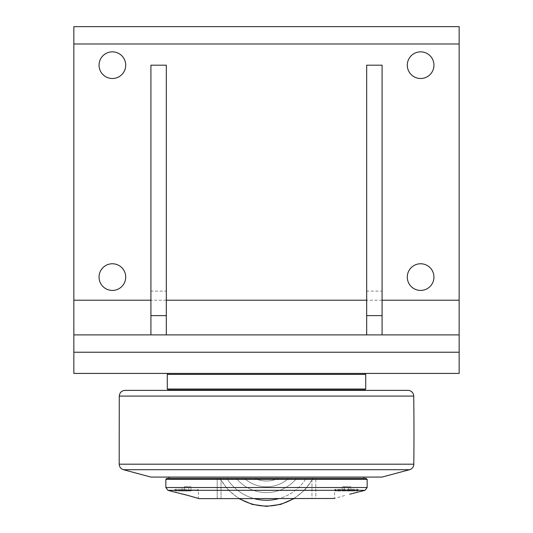 <?xml version="1.0" encoding="UTF-8"?>
<svg xmlns="http://www.w3.org/2000/svg" width="533" height="533" viewBox="0 0 533 533"><rect width="100%" height="100%" fill="white"/><g stroke="black" fill="none" stroke-linecap="round" stroke-linejoin="round"><path stroke-width="0.4" stroke-dasharray="2.67 2" d="M184.325 486.736L191.001 486.736L184.325 486.736L184.325 490.98L182.099 490.98L184.325 490.98L184.325 486.736M182.099 490.98L182.099 486.736M188.775 490.98L184.325 490.98L188.775 490.98L188.775 486.736L188.775 490.98L191.001 490.98L188.775 490.98M191.001 490.98L191.001 486.736M186.55 490.98L175.277 490.98L186.55 490.98M186.55 489.301L175.277 489.301L186.55 489.301M199.076 498.641L217.224 498.641L217.184 478.414L218.796 478.414L221.035 479.32L218.796 478.414L221.035 479.32L218.796 478.414L217.184 478.414L217.184 498.641L315.816 498.641L315.816 478.414L315.776 498.641L333.925 498.641M311.965 479.32L314.204 478.414L311.965 479.32L314.204 478.414L218.796 478.414L314.204 478.414L311.965 479.32L311.965 498.641L221.035 498.641L312.525 498.641L311.965 498.641L311.965 479.32M166.802 478.414L366.198 478.414M266.5 478.414L169.021 478.414L266.5 478.414M314.204 478.414L315.816 478.414L314.204 478.414M367.157 479.38L165.843 479.38M344.664 495.53L334.504 498.488L334.504 489.974L358.396 489.974L334.504 489.974L335.177 489.301L357.723 489.301L335.177 489.301L335.177 490.98L357.723 490.98L335.177 490.98M357.723 490.98L357.723 489.301L358.396 489.974L358.396 492.086L349.675 494.211M183.285 494.204L174.637 492.092M186.55 489.974L198.496 489.974L186.55 489.974M278.206 478.414A27.643 27.643 0 0 1 254.794 478.414L236.339 478.414A39.202 39.202 0 0 0 296.661 478.414L278.206 478.414A27.643 27.643 0 0 1 254.794 478.414L278.206 478.414L254.794 478.414A27.643 27.643 0 0 0 278.206 478.414L288.633 478.414A33.426 33.426 0 0 1 244.367 478.414L254.794 478.414A27.643 27.643 0 0 0 278.206 478.414M288.633 478.414A33.426 33.426 0 0 1 244.367 478.414A33.426 33.426 0 0 0 288.633 478.414L296.661 478.414A39.202 39.202 0 0 1 236.339 478.414L244.367 478.414A33.426 33.426 0 0 0 288.633 478.414M236.339 478.414A39.202 39.202 0 0 0 296.661 478.414A39.202 39.202 0 0 1 236.339 478.414M150.912 477.068L382.088 477.068M125.048 390.376L407.952 390.376M266.5 389.989L364.172 389.989L266.5 389.989M364.752 389.989L168.248 389.989M167.282 389.023L365.718 389.023M365.718 374.386L167.282 374.386M364.752 373.42L168.248 373.42L364.752 373.42M366.677 334.891L382.088 334.891L366.677 334.891L366.677 65.179L382.088 65.179L382.088 291.118L366.677 291.118M382.088 334.891L382.088 291.118M150.912 334.891L166.323 334.891L150.912 334.891L150.912 65.179L166.323 65.179L166.323 291.118L150.912 291.118M166.323 334.891L166.323 291.118M73.847 373.42L459.153 373.42L459.153 26.65L73.847 26.65L73.847 373.42M125.708 277.093A13.325 13.325 0 0 0 112.376 263.768A13.325 13.325 0 0 0 99.051 277.093A13.325 13.325 0 0 0 112.376 290.425A13.325 13.325 0 0 0 125.708 277.093M433.949 65.179A13.325 13.325 0 0 0 420.624 51.854A13.325 13.325 0 0 0 407.292 65.179A13.325 13.325 0 0 0 420.624 78.504A13.325 13.325 0 0 0 433.949 65.179M125.708 65.179A13.325 13.325 0 0 0 112.376 51.854A13.325 13.325 0 0 0 99.051 65.179A13.325 13.325 0 0 0 112.376 78.504A13.325 13.325 0 0 0 125.708 65.179M433.949 277.093A13.325 13.325 0 0 0 420.624 263.768A13.325 13.325 0 0 0 407.292 277.093A13.325 13.325 0 0 0 420.624 290.425A13.325 13.325 0 0 0 433.949 277.093M73.847 334.891L459.153 334.891M341.999 490.98L350.901 490.98L341.999 490.98L341.999 486.736L344.225 486.736L341.999 486.736M344.225 486.736L350.901 486.736L344.225 486.736L344.225 490.98L344.225 486.736M348.675 490.98L348.675 486.736L348.675 490.98M350.901 490.98L350.901 486.736M221.035 498.641L221.035 479.32L221.035 498.641M165.843 487.522L367.157 487.522M365.018 490.313L167.982 490.313M254.301 498.641A46.891 46.891 0 0 1 226.858 478.414A46.891 46.891 0 0 0 306.142 478.414A46.891 46.891 0 0 1 278.699 498.641M293.41 498.641A52.667 52.667 0 0 0 312.831 478.414A52.667 52.667 0 0 1 220.169 478.414A52.667 52.667 0 0 0 239.59 498.641M409.531 469.713L123.469 469.713M119.185 464.19L413.815 464.19M413.728 396.079L119.272 396.079M382.088 300.212L366.677 300.212M166.323 300.212L150.912 300.212M197.823 490.98L197.823 489.301L198.496 489.974L198.496 498.488M175.277 490.98L175.277 489.301L174.604 489.974L174.604 492.086M219.816 478.414L228.044 489.814L238.984 498.641M294.016 498.641L304.956 489.814L313.184 478.414"/><path stroke-width="0.8" d="M334.504 498.488L199.076 498.641L188.336 495.53L198.496 498.488M367.157 479.38L366.198 478.414L166.802 478.414L165.843 479.38L367.157 479.38L367.157 487.522L165.843 487.522L167.982 490.313L365.018 490.313L367.157 487.522M349.675 494.211L365.018 490.313M188.282 495.517L183.285 494.204M174.637 492.092L188.336 495.53M407.952 390.376L125.048 390.376C121.577 390.709 119.645 392.608 119.272 396.079L413.728 396.079A5.776 5.776 0 0 0 407.952 390.376M409.531 469.713L382.088 477.068L150.912 477.068L123.469 469.713L409.531 469.713A5.776 5.776 0 0 0 413.815 464.19A2889.759 2889.759 0 0 0 413.728 396.079M167.282 389.023L168.248 389.989L364.752 389.989L365.718 389.023L167.282 389.023L167.282 374.386L365.718 374.386L364.752 373.42M366.677 315.623L382.088 315.623L382.088 65.179L366.677 65.179L366.677 334.891M382.088 315.623L382.088 334.891M150.912 315.623L166.323 315.623L166.323 65.179L150.912 65.179L150.912 334.891M166.323 315.623L166.323 334.891M73.847 352.226L73.847 373.42L459.153 373.42L459.153 334.891L73.847 334.891L73.847 352.226L459.153 352.226M125.708 277.093A13.325 13.325 0 0 1 105.714 288.639A13.325 13.325 0 0 1 105.714 265.554A13.325 13.325 0 0 1 125.708 277.093M433.949 65.179A13.325 13.325 0 0 1 413.954 76.719A13.325 13.325 0 0 1 413.954 53.64A13.325 13.325 0 0 1 433.949 65.179M125.708 65.179A13.325 13.325 0 0 1 105.714 76.719A13.325 13.325 0 0 1 105.714 53.64A13.325 13.325 0 0 1 125.708 65.179M433.949 277.093A13.325 13.325 0 0 1 413.954 288.639A13.325 13.325 0 0 1 413.954 265.554A13.325 13.325 0 0 1 433.949 277.093M150.912 300.212L73.847 300.212L73.847 334.891M73.847 300.212L73.847 43.986L459.153 43.986L459.153 26.65L73.847 26.65L73.847 43.986M459.153 334.891L459.153 43.986M239.59 498.641A52.667 52.667 0 0 0 293.41 498.641M278.699 498.641A46.891 46.891 0 0 1 254.301 498.641M413.815 464.19L119.185 464.19C119.385 466.988 120.811 468.833 123.469 469.713M459.153 300.212L382.088 300.212M366.677 300.212L166.323 300.212M165.843 487.522L165.843 479.38M174.604 492.086L167.982 490.313M238.984 498.641L252.216 504.385L266.5 506.35L280.784 504.385L294.016 498.641M169.021 477.068L169.021 478.414M363.979 477.068L363.979 478.414M168.828 389.989L168.828 390.376M364.172 389.989L364.172 390.376M119.272 396.079L119.185 464.19M365.718 374.386L365.718 389.023M168.248 373.42L167.282 374.386"/></g></svg>
